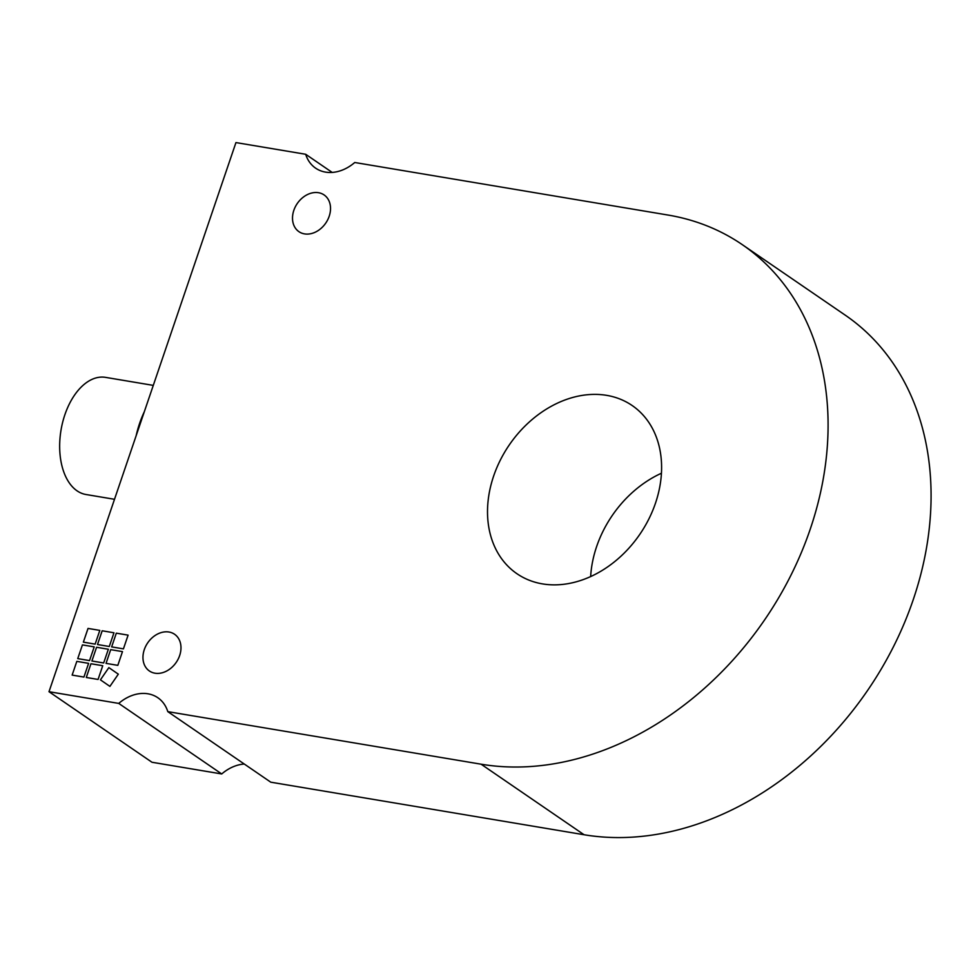 <?xml version="1.0" encoding="UTF-8"?>
<svg xmlns="http://www.w3.org/2000/svg" width="980" height="980" viewBox="0 0 980 980"><rect width="100%" height="100%" fill="white"/><g stroke="black" fill="none" stroke-linecap="round" stroke-linejoin="round"><path stroke-width="1.47" d="M122.488 651.614L117.821 665.346L106.036 663.374L110.703 649.642L122.488 651.614L110.703 649.642L106.036 663.374M113.962 632.774L109.282 646.494L97.498 644.522L102.177 630.789L113.962 632.774L102.177 630.789L97.498 644.522M88.604 663.35L83.925 677.07L72.14 675.098L76.82 661.365L88.604 663.35L76.82 661.365L72.14 675.098M108.351 649.25L103.672 662.97L91.9 660.998L96.567 647.266L108.351 649.25L96.567 647.266L91.9 660.998M94.215 646.874L89.535 660.606L77.751 658.621L82.43 644.901L94.215 646.874L82.43 644.901L77.751 658.621M102.741 665.714L98.074 679.446L86.289 677.474L90.956 663.742L102.741 665.714L90.956 663.742L86.289 677.474M128.098 635.138L123.431 648.87L111.647 646.898L116.314 633.166L128.098 635.138L116.314 633.166L111.647 646.898M99.813 630.397L95.146 644.13L83.361 642.145L88.029 628.425L99.813 630.397L88.041 628.425L83.361 642.145M109.907 686.392L100.426 679.838L108.854 667.613L118.323 674.167L109.907 686.392L100.426 679.838L108.854 667.625M244.29 764.033A39.592 30.723 -55.6 0 0 221.725 773.955L151.986 762.256L49 691.708L235.947 142.578L305.687 154.276L332.183 172.419M329.194 216.262A22.271 17.285 124.4 0 1 298.937 231.672A22.271 17.285 124.4 0 1 297.259 203.534A22.271 17.285 124.4 0 1 324.098 194.934A22.271 17.285 124.4 0 1 329.194 216.262M221.725 773.955L118.739 703.407A39.592 30.723 124.4 0 1 157.854 697.748A39.592 30.723 124.4 0 1 167.8 711.639L270.786 782.187L584.068 834.74A296.891 230.41 -55.6 0 0 893.65 646.322A296.891 230.41 -55.6 0 0 845.323 315.217L742.338 244.682A296.891 230.41 124.4 0 1 790.664 575.774A296.891 230.41 124.4 0 1 481.082 764.192L167.8 711.639M742.338 244.682A296.891 230.41 124.4 0 0 668.029 215.049L354.748 162.496A39.592 30.723 124.4 0 1 315.634 168.168A39.592 30.723 124.4 0 1 305.687 154.276M179.646 655.571A22.271 17.285 124.4 0 1 149.389 670.982A22.271 17.285 124.4 0 1 147.71 642.843A22.271 17.285 124.4 0 1 174.55 634.244A22.271 17.285 124.4 0 1 179.646 655.571M661.439 473.23A101.932 79.111 -55.6 0 0 590.658 576.559M655.473 503.193A101.932 79.111 124.4 0 1 516.95 573.716A101.932 79.111 124.4 0 1 509.294 444.92A101.932 79.111 124.4 0 1 632.161 405.524A101.932 79.111 124.4 0 1 655.473 503.193M118.739 703.407L49 691.708M136.134 435.745A74.223 44.039 -80.5 0 1 144.317 411.723M114.501 499.298L85.934 494.496A59.376 35.231 -80.5 0 1 61.017 430.11A59.376 35.231 -80.5 0 1 105.583 377.374L153.284 385.385M481.082 764.192L584.068 834.74"/></g></svg>

